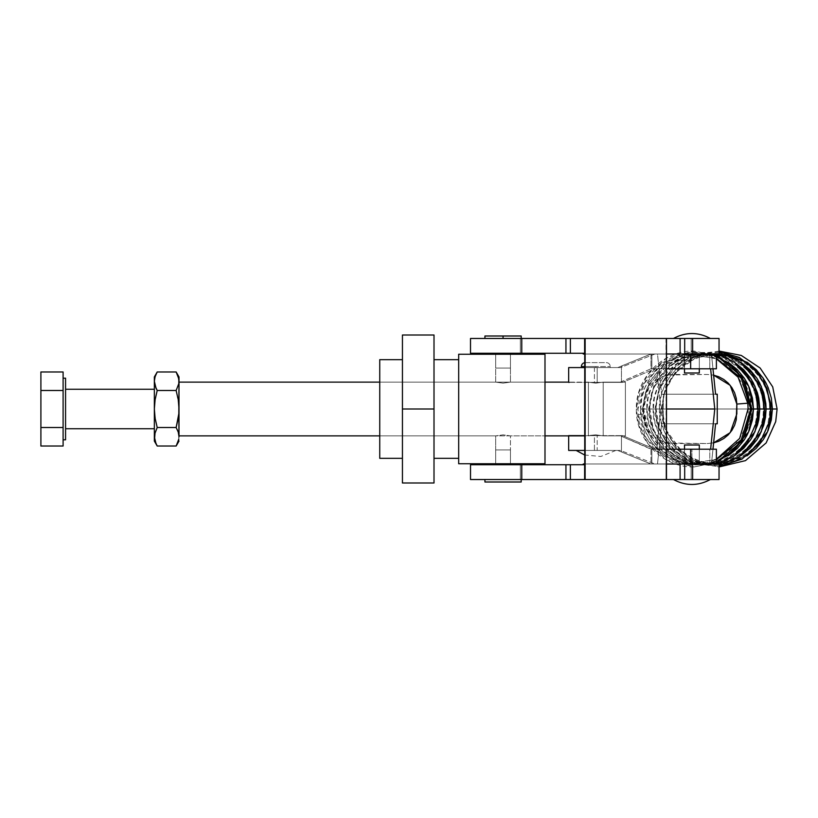 <?xml version="1.0" encoding="UTF-8"?>
<svg xmlns="http://www.w3.org/2000/svg" width="818" height="818" viewBox="0 0 818 818"><rect width="100%" height="100%" fill="white"/><g stroke="black" fill="none" stroke-linecap="round" stroke-linejoin="round"><path stroke-width="0.61" stroke-dasharray="4.09 3.07" d="M772.396 409L770.045 409C772.264 392.722 755.699 354.122 714.82 353.366C673.94 354.122 657.375 392.722 659.594 409L776.671 409L661.619 409L664.318 392.844L666.149 387.712L671.251 378.09L678.122 369.654L686.486 362.742L696.036 357.599L706.394 354.429L717.171 353.366L727.948 354.429L738.306 357.599L747.856 362.742M747.008 455.82L731.466 462.743L713.869 464.542L696.752 460.698L682.478 452.293L665.903 429.695L661.946 409L664.492 392.313L674.789 373.325L695.791 357.701L724.298 353.826M740.709 455.82L725.177 462.743L707.57 464.542L690.453 460.698L676.179 452.293L659.605 429.695L656.097 409L649.022 409L653.296 409C651.077 425.278 667.652 463.878 708.521 464.634C749.4 463.878 765.965 425.278 763.746 409L762.693 398.141L759.544 387.712L754.441 378.09L747.57 369.654L739.206 362.742L729.656 357.599L719.298 354.429L708.521 353.366L697.754 354.429L687.386 357.599L677.846 362.742L669.472 369.654L662.611 378.09L657.498 387.712L654.359 398.141L653.296 409L654.359 419.859L657.498 430.288L662.611 439.91L669.472 448.346L677.846 455.258L687.386 460.401L697.754 463.571L708.521 464.634L719.298 463.571L729.656 460.401L739.206 455.258L747.57 448.346L754.441 439.91L759.544 430.288L762.693 419.859L764.084 409L763.296 409L764.513 409L763.746 409C765.965 392.722 749.4 354.122 708.521 353.366C667.652 354.122 651.077 392.722 653.296 409L659.594 409L660.658 419.859L663.797 430.288L666.118 435.227L668.899 439.91L675.77 448.346L684.134 455.258L693.684 460.401L704.042 463.571L714.82 464.634L725.597 463.571L735.955 460.401L745.505 455.258L753.869 448.346L760.74 439.91L765.842 430.288L767.673 425.156L770.372 409L767.673 392.844L763.521 382.773L760.74 378.09L753.869 369.654L745.505 362.742L735.955 357.599L725.597 354.429L714.82 353.366L704.042 354.429L693.684 357.599L684.134 362.742L675.77 369.654L668.899 378.09L663.797 387.712L661.977 392.844L660.658 398.141L659.594 409L655.32 409L658.03 392.844L659.85 387.712L664.952 378.09L671.823 369.654L680.198 362.742L689.738 357.599L700.106 354.429L710.873 353.366L721.65 354.429L732.008 357.599L741.558 362.742M741.558 455.258L732.008 460.401L721.65 463.571L710.873 464.634L700.106 463.571L689.738 460.401L680.198 455.258L671.823 448.346L664.952 439.91L659.85 430.288L658.03 425.156L656.251 417.16L655.647 409L659.615 388.305L676.179 365.707L690.464 357.302L707.57 353.458L725.177 355.257L740.719 362.18M734.421 455.82L718.879 462.743L701.271 464.542L684.165 460.698L669.891 452.293L653.316 429.695L649.809 409L642.733 409L647.007 409C644.778 425.278 661.353 463.878 702.233 464.634C743.102 463.878 759.677 425.278 757.458 409L756.394 398.141L753.255 387.712L748.143 378.09L741.282 369.654L732.908 362.742L723.368 357.599L712.999 354.429L702.233 353.366L691.455 354.429L681.097 357.599L671.547 362.742L663.173 369.654L656.312 378.09L651.21 387.712L648.06 398.141L647.007 409L648.06 419.859L651.21 430.288L656.312 439.91L663.173 448.346L671.547 455.258L681.097 460.401L691.455 463.571L702.233 464.634L712.999 463.571L723.368 460.401L732.908 455.258L741.282 448.346L748.143 439.91L753.255 430.288L756.394 419.859L757.785 409L757.008 409L758.214 409L757.458 409C759.677 392.722 743.102 354.122 702.233 353.366C661.353 354.122 644.778 392.722 647.007 409L649.809 409L649.022 409L649.615 403.55L651.731 392.844L655.872 382.773L658.664 378.09L665.525 369.654L673.899 362.742L683.449 357.599L693.807 354.429L704.574 353.366L715.351 354.429L725.709 357.599L735.259 362.742M735.259 455.258L725.709 460.401L715.351 463.571L704.574 464.634L693.807 463.571L683.449 460.401L673.899 455.258L665.525 448.346L658.664 439.91L655.872 435.227L651.731 425.156L649.952 417.16L649.349 409L653.316 388.305L669.891 365.707L684.165 357.302L701.282 353.458L718.879 355.257L734.421 362.18M728.122 455.82L712.59 462.743L694.983 464.542L677.866 460.698L663.592 452.293L647.018 429.695L643.51 409L640.709 409C638.49 425.278 655.054 463.878 695.934 464.634C736.813 463.878 753.378 425.278 751.159 409L750.096 398.141L746.957 387.712L741.854 378.09L734.983 369.654L726.619 362.742L717.069 357.599L706.711 354.429L695.934 353.366L685.157 354.429L674.799 357.599L665.249 362.742L656.885 369.654L650.013 378.09L644.911 387.712L641.772 398.141L640.709 409L641.772 419.859L644.911 430.288L650.013 439.91L656.885 448.346L665.249 455.258L674.799 460.401L685.157 463.571L695.934 464.634L706.711 463.571L717.069 460.401L726.619 455.258L734.983 448.346L741.854 439.91L746.957 430.288L750.096 419.859L750.709 409L751.916 409L751.159 409C753.378 392.722 736.813 354.122 695.934 353.366C655.054 354.122 638.49 392.722 640.709 409L643.51 409L642.733 409L643.326 403.55L645.433 392.844L649.574 382.773L652.365 378.09L659.236 369.654L667.6 362.742L677.151 357.599L687.509 354.429L698.286 353.366L709.053 354.429L719.421 357.599L728.961 362.742M728.961 455.258L719.421 460.401L709.053 463.571L698.286 464.634L687.509 463.571L677.151 460.401L667.6 455.258L659.236 448.346L652.365 439.91L649.574 435.227L645.433 425.156L643.654 417.16L643.06 409L647.018 388.305L663.592 365.707L677.866 357.302L694.983 353.458L712.59 355.257L728.122 362.18M748.051 409C750.034 425.554 734.124 461.914 695.913 464.348C657.662 465.953 638.06 431.475 638.316 414.798A55.43 55.021 90 0 1 638.02 409L636.343 409L638.735 425.227L647.938 443.775L666.885 460.135L693.961 466.955L716.394 462.374L693.961 466.955L666.885 460.135L647.938 443.775L638.735 425.227L636.343 409L638.02 409A55.43 55.021 -90 0 0 638.316 414.798L643.807 413.928L643.807 404.072C645.852 385.851 655.647 375.983 673.183 374.47L707.458 374.47L713.623 375.135L707.458 374.47L667.427 375.043L661.915 376.73L656.844 379.48L652.406 383.141L648.756 387.64L646.046 392.742L644.38 398.305L643.807 413.928L644.38 419.726L646.056 425.278L648.776 430.391L652.416 434.869L656.885 438.55L661.936 441.27L667.457 442.957L707.458 443.53L713.623 442.865L707.458 443.53L673.183 443.53C655.647 442.017 645.852 432.149 643.807 413.928L638.316 414.798L646.189 438.08L663.613 455.841L689.247 464.297L716.394 459.184M595.811 366.576L581.383 366.576L595.811 366.576L595.811 367.568L595.811 366.576L610.238 366.576L595.811 366.576L610.238 366.576L595.811 366.576L595.811 367.568L610.238 367.568L581.383 367.568L595.811 367.568L595.811 366.576L584.737 366.576L595.811 366.576M584.737 362.681A3.947 3.947 0 0 1 585.32 362.63L606.291 362.63A3.947 3.947 0 0 1 610.238 366.576A3.947 3.947 0 0 0 606.291 362.63L585.32 362.63A3.947 3.947 0 0 0 584.737 362.681M716.394 358.816L687.59 353.846L661.138 363.836L644.083 383.693L638.02 409C636.026 392.446 651.936 356.086 690.147 353.652C728.398 352.047 748 386.525 747.744 403.202M690.648 464L716.394 464L684.513 464L691.916 464L691.916 449.205L691.916 464L691.916 449.205L684.513 449.205L691.916 449.205L691.916 464L699.308 464L584.737 464L666.097 464L666.486 338.468M692.621 354L684.513 354L699.308 354L699.308 368.795L699.308 354L665.995 354L699.308 354L684.513 354L699.308 354L699.308 368.795L684.513 368.795L684.513 354L684.513 368.795L699.308 368.795L699.308 354L684.513 354L684.513 368.795L684.513 354L716.394 354L690.648 354M594.42 367.568L594.42 382.364L568.674 382.364L619.819 382.364L621.455 381.679L621.455 366.086L617.672 367.568L594.42 367.568L594.42 382.364L622.59 382.364L597.191 382.364L597.191 367.568L584.737 367.568L620.453 367.568L654.911 354.01L650.964 354.01L617.672 367.568L620.453 367.568L594.42 367.568M588.408 382.364L588.408 435.636L603.203 435.636L603.203 382.364L588.408 382.364L603.203 382.364L603.203 435.636L588.408 435.636L588.408 382.364L591.7 382.364L584.737 382.364L603.203 382.364L588.408 382.364M568.715 450.432L620.453 450.432L575.76 450.432L615.852 450.432L584.737 450.432L597.191 450.432L597.191 435.636L622.59 435.636L594.42 435.636L594.42 450.432L617.672 450.432L621.455 451.914L621.455 436.321L619.819 435.636L594.42 435.636L594.42 450.432L568.674 450.432M569.236 382.364L568.674 382.364M595.811 367.568L581.383 367.568L595.811 367.568M588.408 435.636L603.203 435.636L588.408 435.636M716.292 449.205L716.292 464L709.799 464L709.799 449.205L716.292 449.205L650.985 449.205L666.486 449.205L654.932 449.205L622.59 435.636L597.191 435.636L597.191 450.432L620.453 450.432L654.911 463.99L620.453 450.432L617.672 450.432L650.964 463.99L666.486 464L650.964 463.99L650.964 449.194L621.455 436.321L621.455 451.914L650.964 463.99L654.911 464L650.964 464L651.864 464L651.864 449.205L619.819 435.636L622.59 435.636L654.932 449.205L650.985 449.205L650.964 464L711.445 464L712.969 449.205L711.445 464L709.799 464L716.292 464L716.394 449.205M619.819 382.364L650.985 368.795L654.932 368.795L622.59 382.364L619.819 382.364M621.455 366.086L621.455 381.679L650.964 368.806L650.964 354.01L621.455 366.086M654.911 354L650.964 354L654.911 354.01L620.453 367.568L597.191 367.568L597.191 382.364L622.59 382.364L654.932 368.795L666.486 368.795L650.985 368.795L716.292 368.795L716.292 354L716.292 368.795L709.799 368.795L709.799 354L716.292 354L650.964 354L650.964 368.806L651.864 368.795L651.864 354L650.964 354L666.486 354L654.911 354M691.916 449.205L684.513 449.205L691.916 449.205M699.165 368.795L684.656 368.795L699.165 368.795M656.68 368.795L710.627 368.795L709.799 368.795L709.799 354L711.445 354L657.498 354L661.639 394.204L715.586 394.204L661.639 394.204L663.316 394.204L663.316 423.796L661.639 423.796L657.498 464L711.445 464L709.799 464L709.799 449.205L710.627 449.205L656.68 449.205L660.821 409L656.68 368.795L651.864 368.795L651.864 354L657.498 354L661.639 394.204L717.253 394.204L663.316 394.204L663.316 423.796L661.639 423.796L715.586 423.796L661.639 423.796L657.498 464L651.864 464L651.864 449.205L656.68 449.205L660.821 409L666.486 409L660.821 409L656.68 368.795M712.969 368.795L711.445 354L712.969 368.795M696.026 464L699.308 464L696.026 464L699.308 464L699.308 449.205L699.308 464L684.513 464L696.026 464M691.916 464L685.075 464L691.916 464M717.253 423.796L663.316 423.796L717.253 423.796M716.394 355.625L693.961 351.045L666.885 357.865L647.938 374.225L638.735 392.773L636.435 409L638.735 392.773L647.938 374.225L666.885 357.865L693.961 351.045L716.394 355.625M747.856 455.258L738.306 460.401L727.948 463.571L717.171 464.634L706.394 463.571L696.036 460.401L686.486 455.258L678.122 448.346L671.251 439.91L666.149 430.288L664.318 425.156L662.212 414.45L662.396 409L659.594 409C657.375 425.278 673.94 463.878 714.82 464.634C755.699 463.878 772.264 425.278 770.045 409L770.801 409M691.21 479.532L691.21 464L719.042 464L691.21 464L691.21 479.532L520.34 479.532L520.34 464.736L584.635 464.736L520.34 464.736L520.34 479.532L470.503 479.532L691.21 479.532M521.189 479.532L484.931 479.532L521.189 479.532M684.513 449.205L684.656 464L665.995 464L665.995 479.532L665.995 464L665.995 479.532L666.844 479.532M510.463 463.755L510.463 449.941L495.667 449.941L495.667 463.755L495.667 449.941L510.463 449.941L495.667 449.941L510.463 449.941L510.463 463.755L495.667 463.755L495.667 435.882L379.746 435.882L379.746 382.118L495.667 382.118L503.06 383.151L510.463 382.118L544.992 382.118L544.992 435.882L510.463 435.882L503.07 434.849L495.667 435.882L503.07 434.849L510.463 435.882L510.463 463.755L495.667 463.755L510.463 463.755L510.463 435.882L503.06 434.849L495.667 435.882L495.667 463.755L510.463 463.755M495.667 464.736L510.463 464.736L495.667 464.736M691.21 354L691.21 338.468L719.042 338.468L691.21 338.468L691.21 354L583.224 354L691.21 354M503.06 336.004L521.189 336.004L503.06 336.004L503.06 338.468L503.06 336.004L484.931 336.004L503.06 336.004M503.06 338.468L521.189 338.468L503.06 338.468M495.667 354.245L495.667 368.059L510.463 368.059L510.463 354.245L510.463 368.059L495.667 368.059L510.463 368.059L495.667 368.059L495.667 354.245L510.463 354.245L510.463 382.118L503.06 383.151L495.667 382.118L495.667 354.245L495.667 382.118L503.07 383.151L510.463 382.118L510.463 354.245L495.667 354.245M510.463 353.264L495.667 353.264L510.463 353.264M699.308 372.998L684.513 372.998L699.308 372.998M684.513 445.002L699.308 445.002L684.513 445.002M680.31 338.468L710.29 338.468L680.31 338.468M470.503 338.468L520.34 338.468L520.34 353.264L470.503 353.264L520.34 353.264L520.34 338.468L691.21 338.468L470.524 338.468M583.224 353.264L520.34 353.264L583.224 353.264M521.189 481.996L484.931 481.996L521.189 481.996M666.844 338.468L665.995 338.468L666.097 354L584.737 354L666.097 354L665.995 464M709.605 338.468L710.29 338.468M583.224 464L691.21 464L583.224 464M692.621 464L684.513 464M484.931 479.532L520.841 479.532L484.931 479.532M402.436 458.325L402.436 359.675L402.436 482.988L434.01 482.988L434.01 335.012L402.436 335.012L402.436 409L434.01 409L434.01 359.675L434.01 458.325L434.01 359.675L434.01 409L402.436 409L402.436 335.012L434.01 335.012L434.01 482.988L402.436 482.988L402.436 360.626L402.436 458.325M458.673 458.325L458.673 359.675L458.673 458.325M458.673 354.245L458.673 463.755L458.673 354.245L544.992 354.245L544.992 463.755L458.673 463.755L544.992 463.755L544.992 354.245L458.673 354.245M458.673 359.675L458.673 457.374L458.673 359.675M379.746 458.325L379.746 359.675L379.746 458.325M379.746 435.882L379.746 382.118L379.746 435.882L495.667 435.882L503.06 434.849L510.463 435.882L544.992 435.882L544.992 382.118L544.992 435.882L544.992 382.118L510.463 382.118L503.07 383.151L495.667 382.118L379.746 382.118L379.746 435.882L544.992 435.882L379.746 435.882M588.408 382.118L568.674 382.118L588.97 382.272L588.408 382.118L588.408 435.882L595.801 434.849L603.203 435.882L625.402 435.882L625.402 382.118L603.203 382.118L595.811 383.151L588.97 382.272L595.801 383.151L603.203 382.118L603.203 435.882L595.811 434.849L588.408 435.882L588.408 382.118L588.97 382.272L588.408 382.118M544.992 382.118L379.746 382.118L544.992 382.118M584.737 435.882L595.801 434.849L603.203 435.882L603.203 382.118L595.811 383.151L588.97 382.272L595.801 383.151L603.203 382.118L625.402 382.118L625.402 435.882L625.402 382.63L625.402 435.882L603.203 435.882L595.811 434.849L584.737 435.882M178.815 413.704L179.009 376.934L179.009 381.239L178.242 376.556L179.009 381.239L179.009 435.882L178.815 404.296L176.146 390.493L157.209 390.493L155.123 399.644L154.346 409L154.346 441.066L154.346 376.934L154.551 413.704L157.209 427.507L155.123 432.088L157.209 427.507L176.146 427.507L178.242 418.356L179.009 409L179.009 441.066L178.242 432.088L178.815 434.409M178.242 441.444L176.146 446.025L178.242 441.444M154.551 378.877L157.209 371.975L155.123 376.556L154.346 381.239M65.563 389.266L65.563 439.828L65.563 389.266M63.098 378.172L63.098 439.828L63.098 378.172M40.9 390.493L40.9 371.975L40.9 390.493L63.098 390.493L63.098 371.975L63.098 390.493L40.9 390.493L40.9 427.507L40.9 390.493M40.9 446.025L40.9 427.507L40.9 446.025M63.098 446.025L63.098 427.507L40.9 427.507L63.098 427.507L63.098 390.493L63.098 446.025M154.346 428.734L154.346 412.845L154.346 428.734M156.023 388.213L157.209 390.493L155.123 399.644M155.123 432.088L154.346 436.761M156.023 443.745L155.123 441.444M178.815 404.296L176.146 390.493L178.815 383.591L176.146 390.493L157.209 390.493M155.123 385.912L154.551 383.591M178.242 376.556L176.177 372.037M154.551 404.296L154.346 409M154.551 413.704L155.123 418.356M157.209 427.507L176.146 427.507L178.242 418.356M178.242 432.088L177.332 429.787M179.009 409L179.009 436.761M719.042 351.045L696.864 355.503L678.081 368.1L665.545 386.934L661.189 409L661.609 416.004L664.441 428.162L677.11 448.908L696.23 462.231L719.042 466.955M662.396 409C661.66 379.664 687.856 353.673 716.507 354.746C744.809 354.266 770.3 380.043 769.595 409C770.3 437.957 744.809 463.734 716.507 463.254C687.856 464.327 661.66 438.336 662.396 409M719.042 351.372L695.003 353.857L674.063 365.932L659.87 385.493L654.891 409L655.32 416.004L658.153 428.162L670.811 448.908L692.866 463.407L719.042 466.628M656.097 409C655.361 379.664 681.558 353.673 710.218 354.746C738.511 354.266 764.002 380.043 763.296 409C764.002 437.957 738.511 463.734 710.218 463.254C681.558 464.327 655.361 438.336 656.097 409M719.042 352.405L693.316 352.578L670.198 363.867L654.247 384.041L648.592 409L649.022 416.004L651.854 428.162L664.523 448.908L689.605 464.419L719.042 465.595M649.809 409C649.073 379.664 675.259 353.673 703.92 354.746C732.212 354.266 757.713 380.043 757.008 409C757.713 437.957 732.212 463.734 703.92 463.254C675.259 464.327 649.073 438.336 649.809 409M718.541 354L691.445 351.72L666.292 362.037L648.613 382.691L642.304 409L642.723 416.004L645.555 428.162L658.224 448.908L686.21 465.227L718.541 464M716.394 459.624L690.944 462.896L666.895 453.816L649.727 434.368L643.51 409L649.727 383.632L666.895 364.184L690.944 355.104L716.394 358.376M716.394 355.564L693.961 351.045C663.142 350.247 635.545 378.059 636.343 409C635.545 439.941 663.142 467.753 693.961 466.955L716.394 462.436M610.238 367.568L610.238 366.576M615.852 450.432L600.852 456.475L584.737 455.023M699.308 464L699.308 449.205M665.995 338.468L665.995 354"/><path stroke-width="1.23" d="M724.298 353.826L747.447 362.466L762.99 377.936L772.396 409L777.1 409L772.396 409L767.54 431.822L747.008 455.82L756.221 448.346L763.092 439.91L765.873 435.227L768.194 430.288L771.333 419.859L772.396 409L771.333 398.141L768.194 387.712L765.873 382.773L763.092 378.09L756.221 369.654L747.008 362.18M766.098 409L770.372 409L764.513 409L766.098 409L761.241 431.822L740.709 455.82L749.922 448.346L756.793 439.91L759.585 435.227L763.726 425.156L765.505 417.16L766.098 409L765.832 403.55L763.726 392.844L759.585 382.773L756.793 378.09L749.922 369.654L740.719 362.18L761.241 386.178L766.098 409M759.81 409L764.084 409L758.214 409L759.81 409L754.942 431.822L734.421 455.82L743.634 448.346L750.495 439.91L753.286 435.227L757.427 425.156L758.746 419.859L759.81 409L758.746 398.141L757.427 392.844L753.286 382.773L750.495 378.09L743.634 369.654L734.421 362.18L754.942 386.178L759.81 409M753.511 409L757.785 409L751.916 409L753.511 409L748.654 431.822L728.122 455.82L737.335 448.346L744.206 439.91L746.987 435.227L749.308 430.288L752.448 419.859L753.511 409L752.448 398.141L749.308 387.712L746.987 382.773L744.206 378.09L737.335 369.654L728.122 362.18L748.654 386.178L753.511 409M716.394 459.184L739.666 438.417L748.051 409L751.486 409L744.779 436.158L733.797 450.81L716.394 462.374L733.797 450.81L744.779 436.158L751.486 409L748.051 409A55.43 55.021 -90 0 0 747.744 403.202L738.081 377.17L716.394 358.816M581.383 366.576A3.947 3.947 0 0 1 584.737 362.681A3.947 3.947 0 0 0 581.383 366.576L584.737 366.576L581.383 366.576L581.383 367.568M713.623 375.135L730.218 385.36L736.834 404.072L747.744 403.202L736.834 404.072L736.261 398.274L734.584 392.722L731.865 387.609L728.225 383.131L723.766 379.45L718.705 376.73L713.184 375.043M568.674 382.118L568.674 367.568L568.674 382.118L544.992 382.118L568.674 382.118M576.148 450.432L584.737 455.023M584.737 367.568L568.674 367.568L584.737 367.568M568.674 382.364L569.236 382.364M568.715 435.636L584.737 435.636L568.674 435.636L568.674 450.432L584.737 450.432L568.715 450.432M716.292 368.795L666.486 368.795L690.648 368.795L690.648 354L666.486 354L690.648 354L690.648 368.795L716.394 368.795L716.394 354M666.486 464L690.648 464L690.648 449.205L666.486 449.205L690.648 449.205L690.648 464L666.486 464M716.394 464L716.394 449.205L690.648 449.205L716.292 449.205M710.627 368.795L714.768 409L666.486 409L714.768 409L710.627 449.205L714.768 409L710.627 368.795M690.648 354L692.621 354L692.621 338.468L684.686 338.468L684.686 354L684.686 338.468L680.095 338.468L680.095 354L680.095 338.468L666.353 338.468M715.586 394.204L712.969 368.795L715.586 394.204L717.253 394.204L715.586 394.204M712.969 449.205L715.586 423.796L717.253 423.796L715.586 423.796L712.969 449.205M666.353 479.532L680.095 479.532L680.095 464L680.095 479.532L692.621 479.532L692.621 464L690.648 464M717.253 394.204L717.253 423.796L717.253 394.204M713.214 442.957L718.725 441.27L723.797 438.52L728.235 434.859L731.885 430.36L734.595 425.258L736.272 419.695L736.834 404.072L736.834 413.928L730.218 432.64L713.623 442.865M747.744 403.202A55.43 55.021 90 0 1 748.051 409M751.486 409L744.779 381.842L733.797 367.19L716.394 355.625L733.797 367.19L744.779 381.842L751.486 409M719.042 351.372L739.278 357.425L756.016 370.319L767.008 388.356L770.801 409L772.396 409M692.621 464L719.042 464L719.042 479.532L719.042 464L692.621 464L692.621 479.532L719.042 479.532L684.686 479.532L684.686 464L684.686 479.532L585.126 479.532L585.126 338.468L584.635 353.264L570.381 353.264L570.381 338.468L565.944 338.468L565.944 353.264L584.635 353.264L584.635 338.468L570.381 338.468L692.621 338.468L692.621 354L719.042 354L719.042 338.468L719.042 354L692.621 354M521.189 481.996L521.189 479.532L521.189 481.996L484.931 481.996L521.189 481.996M484.931 479.532L484.931 481.996L484.931 479.532M699.308 449.205L699.308 445.002L684.513 445.002L684.513 449.205L684.513 445.002L699.308 445.002L699.308 449.205M510.463 464.736L510.463 463.755L510.463 464.736M495.667 463.755L495.667 464.736L495.667 463.755M484.931 336.004L521.189 336.004L503.06 336.004L503.06 338.468L503.06 336.004L484.931 336.004L484.931 338.468M495.667 353.264L495.667 354.245L495.667 353.264M510.463 354.245L510.463 353.264L510.463 354.245M684.513 368.795L684.513 372.998L699.308 372.998L699.308 368.795L699.308 372.998L684.513 372.998L684.513 368.795M709.605 338.468L710.269 338.468M470.524 353.264L570.381 353.264L570.381 338.468L521.761 338.468L521.761 353.264L565.944 353.264L565.944 338.468L470.503 338.468L470.503 353.264L521.761 353.264L521.761 338.468L470.524 338.468M583.224 354L583.224 353.264L583.224 354L584.737 354L584.737 464L583.224 464L584.737 464L584.737 354L583.224 354M719.042 338.468L692.621 338.468L719.042 338.468M666.486 338.468L666.486 479.532L666.486 338.468L585.126 338.468L585.126 479.532L584.635 464.736L584.635 479.532L570.381 479.532L570.381 464.736L584.635 464.736L565.944 464.736L565.944 479.532L570.381 479.532L570.381 464.736L470.524 464.736L470.503 479.532L521.761 479.532L521.761 464.736L470.503 464.736M583.224 464.736L583.224 464L583.224 464.736M470.524 479.532L565.944 479.532L565.944 464.736L521.761 464.736L521.761 479.532L666.486 479.532M402.436 359.675L379.746 359.675L379.746 458.325L402.436 458.325L379.746 458.325L379.746 359.675L402.436 359.675M458.673 359.675L434.01 359.675L458.673 359.675M434.01 458.325L458.673 458.325L434.01 458.325M434.01 335.012L434.01 482.988L402.436 482.988L434.01 482.988L434.01 409L402.436 409L402.436 335.012L434.01 335.012L402.436 335.012L402.436 409L434.01 409L434.01 335.012M402.436 482.988L402.436 409L402.436 482.988M458.673 463.755L458.673 354.245L458.673 463.755L544.992 463.755L544.992 354.245L458.673 354.245L544.992 354.245L544.992 463.755L458.673 463.755M379.746 382.118L179.009 382.118L379.746 382.118M179.009 435.882L379.746 435.882L179.009 435.882M544.992 435.882L584.737 435.882L544.992 435.882M154.551 383.591L154.346 381.239L155.123 385.912L157.209 390.493L155.123 399.644L154.346 409L155.123 418.356L157.209 427.507L154.551 434.409L157.209 427.507L155.123 418.356L154.346 409L154.346 441.066L154.346 436.761L155.123 441.444L157.209 446.025L176.146 446.025L179.009 441.066L176.146 446.025L157.209 446.025L156.023 443.745L154.346 436.761L154.346 376.934L157.209 371.975L154.346 376.934L154.346 381.239L155.123 376.556L157.209 371.975L155.123 376.556L154.346 381.239L156.023 388.213L154.346 381.239L154.346 409L155.123 399.644L157.209 390.493L156.023 388.213M65.563 428.734L154.346 428.734L65.563 428.734M154.346 389.266L65.563 389.266L154.346 389.266M63.098 439.828L65.563 439.828L65.563 378.172L63.098 378.172L65.563 378.172L65.563 439.828L63.098 439.828M40.9 371.975L40.9 446.025L40.9 371.975L63.098 371.975L40.9 371.975M63.098 371.975L63.098 390.493L40.9 390.493L63.098 390.493L63.098 427.507L40.9 427.507L63.098 427.507L63.098 446.025L40.9 446.025L63.098 446.025L63.098 371.975M154.346 436.761L154.551 439.123L155.123 432.088M155.123 441.444L156.023 443.745M155.123 418.356L157.209 427.507L176.146 427.507L178.815 413.704L179.009 381.239L178.242 376.556L176.146 371.975L157.209 371.975L176.146 371.975L178.815 378.877L178.815 383.591L179.009 376.934L179.009 409L178.242 399.644L176.146 390.493L178.815 383.591L176.146 390.493L157.209 390.493L176.146 390.493L178.242 399.644L179.009 409L178.815 404.296M157.209 390.493L155.123 385.912M154.346 381.239L154.551 378.877M178.242 418.356L176.146 427.507L178.242 432.088L176.146 427.507L157.209 427.507M178.815 434.409L178.242 432.088L179.009 436.761L178.815 413.704M155.123 399.644L154.551 404.296M154.346 409L154.551 413.704M176.146 446.025L178.815 439.123L176.146 446.025M179.009 376.934L176.146 371.975L178.242 376.556M179.009 436.761L179.009 409M177.332 429.787L178.242 432.088M719.042 466.955L745.484 460.626L766.139 442.916L775.709 421.618L777.1 409L772.713 386.894L760.137 368.028L741.282 355.441L719.042 351.045M719.042 465.595L738.388 457.426L753.552 442.916L763.112 421.618L764.513 409L761.251 389.859L751.783 372.752L737.151 359.777L719.042 352.405M718.541 464L734.564 455.708L747.253 442.916L756.824 421.618L758.214 409L755.433 391.28L747.304 375.155L734.584 362.302L718.541 354M716.394 358.376L741.272 378.253L750.709 409L741.272 439.747L716.394 459.624M716.394 462.436L742.263 441.025L751.916 409L742.263 376.975L716.394 355.564M770.801 409L769.411 421.618L759.85 442.916L741.967 459.113L719.042 466.628M521.189 336.004L521.189 338.468M710.372 338.468C698.061 331.914 685.76 331.914 673.459 338.468M710.372 479.532C698.061 486.086 685.76 486.086 673.459 479.532M157.209 446.025L154.346 441.066"/></g></svg>

